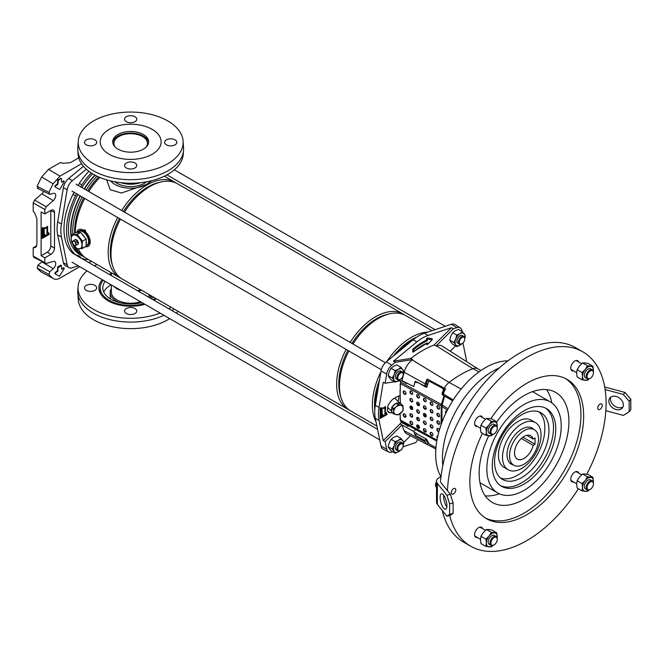 <?xml version="1.0" encoding="UTF-8"?>
<svg xmlns="http://www.w3.org/2000/svg" width="664" height="664" viewBox="0 0 664 664"><rect width="100%" height="100%" fill="white"/><g stroke="black" fill="none" stroke-linecap="round" stroke-linejoin="round"><path stroke-width="1" d="M83.465 166.274L68.699 178.425A9.752 5.627 120 0 0 63.387 187.63L57.677 221.909A38.603 22.294 -60 0 0 57.079 228.806A38.603 22.294 -60 0 0 57.677 235.014L61.445 237.056A38.471 22.211 -60 0 1 60.847 230.873A38.471 22.211 -60 0 1 61.445 224L67.147 189.713A9.62 5.553 120 0 1 72.384 180.641L86.312 169.187M79.273 257.051L81.863 258.429A57.743 33.333 120 0 0 88.503 259.591M76.85 193.747L75.497 195.838A57.743 33.333 120 0 0 75.497 254.752L72.998 253.432A57.834 33.391 -60 0 1 72.998 194.286L74.335 192.211M75.497 195.838L72.998 194.286M72.998 253.432L76.85 255.283A13.911 8.026 -60 0 1 78.891 255.831A13.911 8.026 -60 0 1 80.726 257.524M91.2 172.939A57.743 33.333 120 0 0 81.863 184.808L80.726 187.032M78.145 185.621L79.273 183.422A57.834 33.391 -60 0 1 88.843 171.279M79.273 183.422L81.863 184.808M91.624 261.392L88.528 262.421M78.269 265.824L72.384 267.775A9.62 5.553 120 0 1 69.081 267.658L65.346 265.658A9.752 5.627 120 0 1 63.387 262.712L67.147 264.753A9.62 5.553 120 0 0 69.081 267.658M57.677 235.014L63.387 262.712M61.445 237.056L67.147 264.753M78.145 256.155A13.786 7.96 120 0 0 77.497 255.358M78.734 157.825L70.384 162.647L63.138 163.294L60.399 162.497L48.53 169.353L60.001 176.159L53.095 183.828L41.641 176.989L48.53 169.353M37.972 188.302L37.167 186.368A89.764 51.825 -60 0 1 41.641 176.989M37.167 186.368L48.995 192.411L49.792 194.353L53.253 193.357A4.59 2.648 -60 0 1 54.722 193.448A4.59 2.648 -60 0 1 55.602 196.602A4.59 2.648 -60 0 1 53.253 200.619L46.206 206.72L44.828 209.542L33.2 202.902L33.2 211.185L34.594 212.853L36.918 218.663L36.918 244.427L35.557 247.381L33.2 247.83L33.2 256.105L46.206 263.45L53.253 261.409A4.59 2.648 120 0 1 54.722 261.5A4.59 2.648 120 0 1 55.602 264.654A4.59 2.648 120 0 1 53.253 268.679L49.792 271.676L48.995 274.547A89.341 51.584 120 0 0 53.095 278.39L41.641 272.273L53.095 278.39C54.921 279.727 57.22 279.619 60.001 278.083L79.746 266.679M33.2 202.902L34.578 200.08L46.206 206.72M43.55 191.44A4.167 2.407 -60 0 1 41.849 193.788L34.578 200.08M48.995 274.547L37.167 268.057A89.764 51.825 120 0 0 41.641 272.273M37.167 268.057L37.972 265.202L49.792 271.676M53.253 268.679L41.849 261.848L37.972 265.202M34.578 257.35L33.2 256.105M36.736 245.788L33.2 247.83M42.853 227.594L42.181 227.984L42.181 238.459L49.202 234.4L49.202 233.62L42.853 237.28L42.853 227.594M43.534 228.516L43.534 236.102L45.127 235.189L45.127 234.4L44.214 234.923L44.214 227.594L43.534 228.516M46.936 234.143L48.522 233.222L48.522 232.441L47.617 232.964L47.617 226.416L45.26 227.777L45.26 228.565L46.936 227.594L46.936 234.143M41.11 255.715L47.252 252.171L50.879 254.37A5.129 2.963 -60 0 0 54.506 248.095L54.506 212.488A5.129 2.963 120 0 0 53.402 210.114A5.129 2.963 120 0 0 50.879 210.397L44.828 213.891L41.11 211.965L41.11 255.715L44.828 257.864L44.828 262.214M54.506 212.488L50.788 210.455L50.788 246.053A4.997 2.88 -60 0 1 47.252 252.171M48.995 192.411A89.341 51.584 -60 0 1 53.095 183.828M81.531 163.734L60.001 176.159M44.828 209.542L44.828 213.891M44.828 257.864L50.879 254.37M63.81 181.206L61.536 181.986L61.536 178.857L60.963 178.292L57.909 179.894L57.444 183.837L55.187 185.654L54.863 186.75L58.955 189.107M61.088 265.492L60.631 265.226L57.909 266.795L57.444 270.738L55.187 272.555L54.863 273.651L58.955 276.017M63.81 268.115L63.354 267.849L61.669 269.194L61.403 265.467L57.909 267.858L57.909 270.995L55.643 272.829L55.32 273.908L59.403 276.266L64.126 268.829L63.802 268.115L61.993 269.161M37.367 188.277L49.792 194.353M33.764 257.3L46.206 263.45M45.26 228.034L46.936 227.594M47.617 232.964L47.152 232.715L47.152 226.681M46.936 233.603L48.065 232.707M48.065 232.956L48.522 233.222M44.214 234.923L43.758 234.674L43.758 227.935M43.534 235.571L44.662 234.666M44.662 234.923L45.127 235.189M42.853 237.28L42.396 237.031L42.396 227.86M42.181 237.928L48.746 233.886M48.746 234.135L49.202 234.4M54.863 186.75L59.403 189.356L60.042 188.991L64.126 181.919L63.802 181.214L61.536 181.994L61.993 182.26M55.32 186.999L55.643 185.92L57.909 184.094L58.366 180.168L61.08 178.591L60.631 178.325M78.966 256.918L81.863 258.429M115.104 146.976A16.766 9.678 180 0 1 113.909 143.391A16.766 9.678 180 0 1 118.823 136.543A16.766 9.678 180 0 1 137.091 134.443A16.766 9.678 180 0 1 147.441 143.391A16.766 9.678 180 0 1 146.254 146.976M112.772 142.602A17.953 10.367 180 0 1 117.984 136.062A17.953 10.367 180 0 1 136.917 133.672A17.953 10.367 180 0 1 148.578 142.602M140.046 182.733A19.331 11.163 180 0 1 121.313 182.733M117.984 134.485A17.953 10.367 180 0 1 137.548 132.244A17.953 10.367 180 0 1 148.628 141.814A17.953 10.367 180 0 1 143.374 149.143A17.953 10.367 180 0 1 123.803 151.392A17.953 10.367 180 0 1 112.722 141.814A17.953 10.367 180 0 1 117.984 134.485M152.214 154.247A30.453 17.588 180 0 1 119.022 158.065A30.453 17.588 180 0 1 100.222 141.814A30.453 17.588 180 0 1 109.145 129.38A30.453 17.588 180 0 1 142.328 125.571A30.453 17.588 180 0 1 161.136 141.814A30.453 17.588 180 0 1 152.214 154.247M86.112 245.697L86.942 245.215A8.018 4.631 -120 0 0 88.602 241.547A8.018 4.631 -120 0 0 85.108 233.479A8.018 4.631 -120 0 0 78.925 231.338L76.659 232.641A8.018 4.631 -120 0 0 76.576 232.699M86.112 244.559A8.018 4.631 -120 0 0 86.337 242.858A8.018 4.631 -120 0 0 86.112 240.891M84.76 237.422A8.018 4.631 -120 0 0 82.012 234.002M79.323 232.45A8.018 4.631 -120 0 0 76.659 232.641M87.291 245.298A8.275 4.772 -120 0 0 87.523 245.174A8.275 4.772 -120 0 0 89.242 241.389A8.275 4.772 -120 0 0 85.631 233.064A8.275 4.772 -120 0 0 79.257 230.848A8.275 4.772 -120 0 0 79.033 230.989M86.112 245.78A8.275 4.772 -120 0 0 87.075 245.439A8.275 4.772 -120 0 0 88.785 241.654A8.275 4.772 -120 0 0 85.175 233.33A8.275 4.772 -120 0 0 78.8 231.113A8.275 4.772 -120 0 0 77.904 231.927M137.448 290.666A19.331 11.163 0 0 0 140.727 289.745M105.178 281.362A27.888 16.102 0 0 0 102.787 287.877A27.888 16.102 0 0 0 141.971 302.601M111.104 284.781A27.888 16.102 0 0 0 110.954 284.873A27.888 16.102 0 0 0 103.742 292.069M150.852 298.402A20.518 11.844 0 0 0 151.193 296.26L151.193 295.787M149.334 297.522A20.518 11.844 0 0 0 150.595 295.438M153.16 299.738A30.453 17.588 0 0 0 155.351 298.186M111.344 274.29A30.453 17.588 0 0 0 110.133 274.896M111.344 284.922L111.344 292.069A19.331 11.163 0 0 0 121.047 301.746A19.331 11.163 0 0 0 140.419 301.705M113.81 286.35A19.331 11.163 0 0 0 121.23 290.633M138.286 291.156A19.331 11.163 0 0 0 141.449 290.16M148.147 296.841A19.331 11.163 0 0 0 149.433 294.774M103.244 280.241A30.453 17.588 0 0 0 100.222 287.877A30.453 17.588 0 0 0 143.897 303.722M151.35 298.692A27.888 16.102 0 0 0 153.508 297.123M111.344 288.624A20.518 11.844 0 0 0 110.158 292.592L110.158 296.26A20.518 11.844 0 0 0 110.788 299.173M110.158 292.592A20.518 11.844 0 0 0 120.45 302.859M140.901 302.859A20.518 11.844 0 0 0 141.839 302.527M114.789 181.795A19.397 11.197 0 0 0 144.395 183.289A19.397 11.197 0 0 0 146.561 181.795M120.881 182.683A19.397 11.197 0 0 0 140.469 182.683M84.486 257.051A55.079 31.797 -60 0 1 82.104 255.897A55.079 31.797 -60 0 1 73.007 244.609M71.206 237.654A55.079 31.797 -60 0 1 80.153 195.838M84.195 188.842A55.079 31.797 -60 0 1 94.877 175.105M82.104 255.897L79.838 254.586A55.079 31.797 -60 0 1 77.887 194.535M81.929 187.538A55.079 31.797 -60 0 1 92.595 173.81M84.303 256.902A54.855 31.673 -60 0 1 84.079 256.777L82.369 255.798A54.855 31.673 -60 0 1 73.762 245.655M71.355 236.425A54.855 31.673 -60 0 1 80.427 195.996M84.469 188.999A54.855 31.673 -60 0 1 95.168 175.263M84.079 256.777A54.855 31.673 -60 0 1 76.169 248.153M72.783 234.226A54.855 31.673 -60 0 1 82.129 196.984M86.171 189.987A54.855 31.673 -60 0 1 96.952 176.159M74.642 233.155A53.153 30.685 -60 0 1 83.672 197.872M87.714 190.875A53.153 30.685 -60 0 1 98.695 176.964M121.039 278.299A55.079 31.797 -60 0 1 119.595 277.544L86.677 258.545A55.079 31.797 -60 0 1 78.31 248.992M75.273 232.815A55.079 31.797 -60 0 1 84.735 198.486M88.777 191.489A55.079 31.797 -60 0 1 99.766 177.429M112.282 264.662A53.153 30.685 -60 0 1 119.404 218.498M123.438 211.501A53.153 30.685 -60 0 1 147.923 186.899A53.153 30.685 -60 0 1 159.858 182.26M119.595 277.544A55.079 31.797 -60 0 1 117.652 217.493M121.695 210.496A55.079 31.797 -60 0 1 147.134 184.874A55.079 31.797 -60 0 1 174.673 182.152A55.079 31.797 -60 0 1 176.043 183.023M349.496 410.194A55.079 31.797 -60 0 1 348.06 409.447L122.408 279.171A55.079 31.797 -60 0 1 120.458 219.112M124.5 212.115A55.079 31.797 -60 0 1 149.948 186.501A55.079 31.797 -60 0 1 177.479 183.77L403.131 314.047A55.079 31.797 -60 0 1 404.5 314.919M348.06 409.447A55.079 31.797 -60 0 1 346.11 349.388M350.152 342.392A55.079 31.797 -60 0 1 375.592 316.778A55.079 31.797 -60 0 1 403.131 314.047M340.74 396.557A53.153 30.685 -60 0 1 347.861 350.401M351.903 343.404A53.153 30.685 -60 0 1 376.38 318.803A53.153 30.685 -60 0 1 388.315 314.155M376.911 426.105L350.866 411.066A55.079 31.797 -60 0 1 348.915 351.007M352.957 344.01A55.079 31.797 -60 0 1 378.405 318.396A55.079 31.797 -60 0 1 405.945 315.674L431.99 330.705M376.007 421.731A55.079 31.797 -60 0 1 380.879 371.898M387.029 361.249A55.079 31.797 -60 0 1 411.323 337.403A55.079 31.797 -60 0 1 427.749 332.116M374.811 409.705A53.153 30.685 -60 0 1 379.534 379.974M393.345 356.045A53.153 30.685 -60 0 1 412.103 339.428A53.153 30.685 -60 0 1 416.735 337.088M375.251 405.721A54.855 31.673 -60 0 1 378.389 386.888M398.765 351.596A54.855 31.673 -60 0 1 413.506 339.47M90.188 241.937L85.498 246.709A9.62 5.553 60 0 0 90.188 241.937L84.975 229.819L76.833 232.151A9.62 5.553 60 0 1 84.295 230.757A9.62 5.553 60 0 1 90.188 241.937M106.672 179.869L110.216 189.721L121.437 193.008L146.387 184.443L151.915 180.633M76.725 232.607A9.62 5.553 60 0 1 76.833 232.151M110.647 180.932A22.219 12.832 0 0 0 146.387 184.443A22.219 12.832 0 0 0 150.703 180.932M507.96 360.851A70.492 40.695 120 0 0 435.65 453.977A70.492 40.695 120 0 0 440.871 476.611M462.949 343.031L465.879 357.257A38.288 22.111 -60 0 1 466.418 361.523M410.294 407.015A23.406 13.512 120 0 0 411.987 406.783M417.565 404.459A23.406 13.512 120 0 0 419.108 403.43M410.684 408.136A24.045 13.886 120 0 0 412.618 407.912M418.685 405.38A24.045 13.886 120 0 0 419.457 404.874M410.41 407.538A23.995 13.853 120 0 0 412.311 407.223M417.83 404.783A23.995 13.853 120 0 0 419.283 403.795M403.056 446.756L415.88 442.498L417.781 439.568M394.524 381.758L385.137 383.236L386.664 374.015A9.346 5.395 120 0 1 391.76 365.2L395.287 362.295L393.478 361.174L410.775 358.452A103.21 59.586 -60 0 1 434.173 344.948L451.47 327.692L428.106 335.444L424.503 333.195L451.412 324.264A9.62 5.553 -60 0 1 454.923 324.497L460.227 327.875A9.346 5.395 -60 0 1 461.912 330.581L462.102 331.535M393.478 361.174L416.843 341.943A38.288 22.111 -60 0 1 428.106 335.444M425.192 416.56L425.192 414.394A89.764 51.825 120 0 0 425.499 414.203M425.192 414.394L423.889 413.647M455.537 345.911L450.217 351.223M478.968 371.906L472.917 368.694A12.823 7.404 120 0 1 477.665 368.694A12.823 7.404 120 0 1 477.798 368.769L442.183 346.118A14.641 8.449 -60 0 0 436.406 345.902A103.119 59.536 -60 0 0 435.991 346.068L453.288 328.813L456.815 327.642A9.346 5.395 -60 0 1 460.227 327.875M384.846 414.046L386.431 413.132L386.39 412.568L385.527 412.867L385.477 406.551L383.169 408.003L383.302 408.551L384.846 407.812L384.979 414.128M381.443 416.013L383.028 415.091L382.987 414.535L382.124 414.834L382.082 407.729L381.443 408.576L381.576 416.087M387.112 413.838L380.804 417.274L380.762 407.812L380.215 407.97L380.123 418.453L386.971 414.543L386.971 413.763M385.137 383.236L383.244 382.281L379.069 407.372A38.288 22.111 120 0 0 379.069 420.37L383.244 440.639L400.035 423.898L401.927 424.943L404.16 430.737L425.234 441.851L424.678 440.406L415.207 435.186L416.71 433.683M401.496 422.445L400.043 423.898M417.158 418.843A89.764 51.825 120 0 0 418.735 418.071M400.035 413.722L400.4 419.357M404.841 416.793L405.978 416.137M400.4 383.759L400.035 395.927A10.259 5.926 120 0 0 396.649 396.914L394.341 398.242A10.259 5.926 120 0 0 390.183 402.16L389.112 403.654A5.129 2.963 120 0 0 387.56 407.978L387.56 409.962A5.129 2.963 120 0 0 388.564 412.269A5.129 2.963 120 0 0 389.112 412.493L390.183 412.742A10.259 5.926 120 0 0 392.308 412.693M392.681 451.769L391.76 452.076A9.346 5.395 -60 0 1 388.573 451.985A9.346 5.395 -60 0 1 386.664 449.138L385.137 441.693L401.927 424.943L413.772 431.476L415.207 435.186M403.795 442.423L410.476 435.758M435.825 448.98L406.75 433.808A14.641 8.449 -60 0 1 404.16 430.737M426.952 439.817L425.873 439.211L424.678 440.406M395.287 362.295L412.585 359.581A103.119 59.536 -60 0 0 412.17 359.905A14.641 8.449 -60 0 0 404.16 372.222L401.927 380.596L397.338 381.319M397.935 401.297A4.905 2.83 120 0 0 398.74 398.276L398.74 396.292A4.905 2.83 120 0 0 398.732 396.068M411.448 416.602A89.54 51.701 120 0 0 412.717 416.004M435.833 448.964L427.201 444.448A13.629 7.868 -60 0 1 425.234 441.851M468.054 362.569L462.177 358.826M404.16 372.222L425.234 383.892L424.678 385.975L415.207 381.194L413.772 386.564L401.927 380.588M435.991 346.068L434.173 344.948M412.585 359.581L410.775 358.452M436.406 345.902L472.917 368.694A101.31 58.49 120 0 0 449.105 382.439A12.823 7.404 120 0 0 444.224 388.149L445.527 388.963A12.89 7.445 120 0 0 443.403 394.026L443.062 395.321L452.782 400.658M388.573 451.985L383.003 449.071A9.62 5.553 -60 0 1 381.036 446.15L375.318 418.378A38.471 22.211 120 0 1 375.318 405.314L381.036 370.935A9.62 5.553 120 0 1 386.282 361.863L413.191 339.727A38.471 22.211 -60 0 1 424.503 333.195M442.066 394.042L443.237 394.657M424.678 385.975L427.118 386.423M385.137 441.693L383.244 440.639M453.288 328.813L451.47 327.692M444.224 388.149L427.201 379.019A13.629 7.868 -60 0 0 425.234 383.892M417.764 427.491L418.851 426.412L417.1 425.267M411.887 421.856L411.016 421.283M418.851 426.412L419.407 427.873M425.873 385.792L426.429 383.709A11.827 6.831 -60 0 1 428.106 379.551L427.201 379.019M428.106 379.551L445.021 388.623M442.797 394.416L443.154 393.063A11.222 6.482 -60 0 1 445.004 388.639M425.873 439.211L426.429 440.655A11.827 6.831 120 0 0 428.106 442.88L427.201 444.448M413.772 431.476L415.722 429.533M380.082 417.98L386.639 413.954M380.289 416.934L380.762 417.191L380.289 416.934L380.289 407.928M381.651 414.577L382.124 414.834L381.651 414.577L381.651 408.011M381.443 415.623L382.564 414.734M384.257 407.455L384.713 407.737L383.169 408.086M385.054 412.618L385.527 412.867L385.054 412.618L385.054 406.75M384.846 413.664L385.958 412.776M403.214 374.554A3.851 2.224 120 0 0 400.492 372.977A3.851 2.224 120 0 0 397.769 377.692A3.851 2.224 120 0 0 400.492 379.26A3.851 2.224 120 0 0 403.214 374.554L403.214 374.031A4.49 2.59 -60 0 0 402.284 371.973L400.741 371.085M400.276 379.376A4.49 2.59 -60 0 1 400.043 379.526A4.49 2.59 -60 0 1 397.794 379.75A4.49 2.59 -60 0 1 396.864 377.692A4.49 2.59 -60 0 1 398.823 373.176A4.49 2.59 -60 0 1 402.284 371.973M403.214 445.627A3.851 2.224 120 0 0 400.492 444.058A3.851 2.224 120 0 0 397.769 448.764A3.851 2.224 120 0 0 400.492 450.341A3.851 2.224 120 0 0 403.214 445.627L403.214 445.104A4.49 2.59 -60 0 0 402.284 443.046L400.741 442.158M400.276 450.458A4.49 2.59 -60 0 1 400.043 450.599A4.49 2.59 -60 0 1 397.794 450.823A4.49 2.59 -60 0 1 396.864 448.764A4.49 2.59 -60 0 1 398.823 444.249A4.49 2.59 -60 0 1 402.284 443.046M464.767 339.013A3.851 2.224 120 0 0 462.044 337.445A3.851 2.224 120 0 0 459.322 342.151A3.851 2.224 120 0 0 462.044 343.728A3.851 2.224 120 0 0 464.767 339.013L464.767 338.491A4.49 2.59 -60 0 0 463.837 336.432L462.293 335.544M461.829 343.844A4.49 2.59 -60 0 1 461.596 343.985A4.49 2.59 -60 0 1 459.347 344.209A4.49 2.59 -60 0 1 458.417 342.151A4.49 2.59 -60 0 1 460.376 337.636A4.49 2.59 -60 0 1 463.837 336.432M482.454 433.351A80.468 46.455 120 0 0 486.521 518.7A80.468 46.455 120 0 0 566.99 472.245A80.468 46.455 120 0 0 566.99 379.327L566.99 379.327A80.468 46.455 120 0 0 566.981 379.327A80.468 46.455 120 0 0 490.862 418.752M502.532 435.028A38.471 22.211 120 0 0 502.532 479.458A38.471 22.211 120 0 0 541.002 457.247A38.471 22.211 120 0 0 541.002 412.817A38.471 22.211 120 0 0 502.532 435.028M500.59 478.08A38.471 22.211 120 0 0 513.919 477.042C523.191 472.884 530.918 465.53 537.101 454.989C543.135 444.365 545.642 433.999 544.613 423.889A38.471 22.211 120 0 0 538.844 411.829M535.391 422.536A27.249 15.737 120 0 0 508.143 438.273A27.249 15.737 120 0 0 508.143 469.738A27.249 15.737 120 0 0 535.391 454.002A27.249 15.737 120 0 0 535.391 422.536L531.291 420.171A27.249 15.737 120 0 0 520.319 420.204A27.249 15.737 120 0 0 520.211 420.246M533.848 429.417A20.841 12.035 120 0 0 532.179 428.089A20.841 12.035 120 0 0 511.346 440.124A20.841 12.035 120 0 0 511.346 464.186A20.841 12.035 120 0 0 513.33 464.958M598.372 405.82A3.204 1.851 120 0 0 598.372 409.522A3.204 1.851 120 0 0 601.576 407.671A3.204 1.851 120 0 0 601.576 403.969A3.204 1.851 120 0 0 598.372 405.82M451.927 490.364A3.204 1.851 120 0 0 451.927 494.066A3.204 1.851 120 0 0 455.13 492.215A3.204 1.851 120 0 0 455.13 488.513A3.204 1.851 120 0 0 451.927 490.364M482.554 528.627A5.768 3.328 120 0 0 481.549 527.307A5.768 3.328 120 0 0 475.781 530.644A5.768 3.328 120 0 0 475.781 537.309A5.768 3.328 120 0 0 477.424 537.516M578.726 473.1A5.768 3.328 120 0 0 577.721 471.78A5.768 3.328 120 0 0 571.953 475.117A5.768 3.328 120 0 0 571.953 481.782A5.768 3.328 120 0 0 573.596 481.989M578.726 362.046A5.768 3.328 120 0 0 577.721 360.726A5.768 3.328 120 0 0 571.953 364.063A5.768 3.328 120 0 0 571.953 370.719A5.768 3.328 120 0 0 573.596 370.927M482.554 417.573A5.768 3.328 120 0 0 481.549 416.253A5.768 3.328 120 0 0 475.781 419.59A5.768 3.328 120 0 0 475.781 426.246A5.768 3.328 120 0 0 477.424 426.454M442.282 510.475A112.208 64.781 120 0 0 463.397 541.998L470.651 546.19A112.208 64.781 120 0 0 578.402 488.745M440.63 480.346A112.208 64.781 120 0 1 493.194 373.583A112.208 64.781 120 0 1 575.597 347.654L582.851 351.845A112.208 64.781 120 0 0 498.017 380.206A112.208 64.781 120 0 0 447.486 490.721M586.793 474.237A112.208 64.781 120 0 0 582.851 351.845L575.597 347.654M488.729 435.816A63.478 36.644 120 0 0 492.29 502.416A63.478 36.644 120 0 0 555.768 465.771A63.478 36.644 120 0 0 555.768 392.474L555.768 392.474A63.478 36.644 120 0 0 496.805 421.964M481.425 483.558L497.743 492.978A52.581 30.353 -60 0 1 497.743 432.272A52.581 30.353 -60 0 1 550.323 401.911A52.581 30.353 -60 0 1 550.323 462.625A52.581 30.353 -60 0 1 497.743 492.978L481.425 483.558A52.581 30.353 120 0 1 479.939 482.595M533.997 392.49L550.323 401.911L533.997 392.49A52.581 30.353 120 0 0 532.428 391.685M546.472 408.576L546.472 408.576A44.886 25.913 120 0 0 501.594 434.488A44.886 25.913 120 0 0 501.594 486.314L501.594 486.314A44.886 25.913 120 0 0 546.472 460.401A44.886 25.913 120 0 0 546.472 408.576L546.472 408.576M500.482 485.608A44.886 25.913 120 0 0 544.206 459.098A44.886 25.913 120 0 0 545.31 407.97M485.201 495.859A63.478 36.644 120 0 0 499.311 493.784M551.801 402.874A63.478 36.644 120 0 0 546.538 389.61M449.719 515.447A112.208 64.781 120 0 0 470.651 546.19L463.397 541.998M499.096 368.072A71.172 41.093 120 0 0 442.822 465.539M520.319 420.204C513.479 423.74 508.118 429.01 504.242 436.016C499.735 444.299 497.851 451.578 498.581 457.853A27.249 15.737 120 0 0 504.042 467.373L508.143 469.738M485.185 517.879A80.468 46.455 120 0 0 564.267 470.676A80.468 46.455 120 0 0 565.604 378.588M513.77 441.527A20.518 11.844 -60 0 1 534.288 429.674A20.518 11.844 -60 0 1 534.288 453.371A20.518 11.844 -60 0 1 513.77 465.215A20.518 11.844 -60 0 1 513.77 441.527M526.751 435.343L533.159 439.037A13.463 7.777 120 0 0 530.76 435.783A13.463 7.777 120 0 0 517.298 443.56A13.463 7.777 120 0 0 517.298 459.106A13.463 7.777 120 0 0 530.76 451.329A13.463 7.777 120 0 0 533.159 445.32L521.315 438.481M522.875 437.202L535.051 444.224L533.159 445.32M533.159 439.037L535.051 437.941L535.051 444.224M424.03 407.679A15.712 9.072 120 0 0 425.043 408.435L426.047 409.016M401.38 442.838A4.49 2.59 120 0 0 397.811 442.863A4.49 2.59 120 0 0 395.321 447.876A4.49 2.59 120 0 0 397.163 450.142M403.214 445.27L403.812 442.465L400.931 438.364L398.5 440.29L395.171 441.693L394.175 445.66L392.291 449.113L394.175 451.42A7.055 4.075 120 0 0 398.5 451.802L395.171 453.213L394.175 451.42A7.055 4.075 -60 0 1 394.175 445.66A7.055 4.075 -60 0 1 398.5 440.29A7.055 4.075 -60 0 1 402.816 440.672A7.055 4.075 -60 0 1 403.488 443.17A7.055 4.075 -60 0 1 403.214 445.195M400.931 438.364L396.831 435.999L393.511 437.41L391.079 439.327L389.195 442.78L388.199 446.748L389.195 448.54L391.079 450.848L395.171 453.213M400.126 450.549A7.055 4.075 -60 0 1 398.5 451.802L400.931 449.885M392.291 449.113L388.199 446.748M395.171 441.693L391.079 439.327M462.933 336.225A4.49 2.59 120 0 0 459.363 336.25A4.49 2.59 120 0 0 456.874 341.263A4.49 2.59 120 0 0 458.716 343.529M464.767 338.657L465.364 335.851L462.484 331.751L460.052 333.677L456.724 335.079L455.728 339.047L453.844 342.499L455.728 344.807A7.055 4.075 120 0 0 460.052 345.189L456.724 346.6L455.728 344.807A7.055 4.075 -60 0 1 455.728 339.047A7.055 4.075 -60 0 1 460.052 333.677A7.055 4.075 -60 0 1 464.368 334.058A7.055 4.075 -60 0 1 465.041 336.557A7.055 4.075 -60 0 1 464.767 338.582M462.484 331.751L458.392 329.385L455.064 330.796L452.632 332.714L450.748 336.167L449.752 340.134L450.748 341.927L452.632 344.234L456.724 346.6M461.679 343.935A7.055 4.075 -60 0 1 460.052 345.189L462.484 343.271M453.844 342.499L449.752 340.134M456.724 335.079L452.632 332.714M401.38 371.765A4.49 2.59 120 0 0 397.811 371.79A4.49 2.59 120 0 0 395.321 376.803A4.49 2.59 120 0 0 397.163 379.061M403.214 374.197L403.812 371.392L400.931 367.292L398.5 369.209L395.171 370.62L394.175 374.587L392.291 378.04L394.175 380.339A7.055 4.075 120 0 0 398.5 380.729L395.171 382.132L394.175 380.339A7.055 4.075 -60 0 1 394.175 374.587A7.055 4.075 -60 0 1 398.5 369.209A7.055 4.075 -60 0 1 402.816 369.599A7.055 4.075 -60 0 1 403.488 372.089A7.055 4.075 -60 0 1 403.214 374.123M400.931 367.292L396.831 364.926L393.511 366.329L391.079 368.254L389.195 371.707L388.199 375.675L389.195 377.467L391.079 379.767L395.171 382.132M400.126 379.476A7.055 4.075 -60 0 1 398.5 380.729L400.931 378.812M392.291 378.04L388.199 375.675M395.171 370.62L391.079 368.254M400.01 403.671A5.644 3.992 135 0 0 397.819 403.206M395.287 404.052A5.644 3.992 135 0 0 393.096 405.97M391.835 408.46A5.644 3.992 135 0 0 391.669 409.705A5.644 3.992 135 0 0 391.835 410.842M391.835 411.273A5.768 4.084 -45 0 1 391.494 409.68A5.768 4.084 -45 0 1 391.835 407.854M392.515 406.484A5.768 4.084 -45 0 1 395.86 403.546M397.296 403.098A5.768 4.084 -45 0 1 400.359 403.745M392.59 407.837L391.835 407.082L391.835 412.219L393.105 413.249M392.797 408.377L393.105 407.779M393.511 413.896L393.76 411.572A5.453 3.851 135 0 0 396.118 414.643A5.453 3.851 135 0 0 400.84 413.066A5.453 3.851 135 0 0 403.197 408.426A5.453 3.851 135 0 0 400.84 405.364A5.453 3.851 135 0 0 398.475 405.555A5.453 3.851 135 0 0 396.118 406.932L398.234 404.617L402.957 405.613L402.957 410.75L398.234 414.892L393.511 413.896L392.59 412.975M393.005 413.39L392.797 412.85M402.235 405.231L402.957 405.613M397.213 404.168L397.819 403.961L397.304 403.695L397.213 404.168L397.819 403.961M397.304 403.695L396.557 402.94L391.835 407.082M393.511 408.758L396.118 406.932A5.453 3.851 135 0 0 393.76 411.572L393.005 408.252M398.234 404.617L397.728 404.11M401.936 404.832L401.272 403.936L396.557 402.94M134.983 162.987A6.092 3.519 0 0 0 128.343 162.232A6.092 3.519 0 0 0 124.583 165.477A6.092 3.519 0 0 0 126.367 167.967A6.092 3.519 0 0 0 133.007 168.722A6.092 3.519 0 0 0 136.767 165.477A6.092 3.519 0 0 0 134.983 162.987M134.983 116.715A6.092 3.519 0 0 0 128.343 115.951A6.092 3.519 0 0 0 124.583 119.205A6.092 3.519 0 0 0 126.367 121.695A6.092 3.519 0 0 0 133.007 122.45A6.092 3.519 0 0 0 136.767 119.205A6.092 3.519 0 0 0 134.983 116.715M94.91 139.855A6.092 3.519 0 0 0 88.27 139.091A6.092 3.519 0 0 0 84.511 142.337A6.092 3.519 0 0 0 86.295 144.827A6.092 3.519 0 0 0 92.935 145.59A6.092 3.519 0 0 0 96.695 142.337A6.092 3.519 0 0 0 94.91 139.855M175.055 139.855A6.092 3.519 0 0 0 168.424 139.091A6.092 3.519 0 0 0 164.664 142.337A6.092 3.519 0 0 0 166.44 144.827A6.092 3.519 0 0 0 173.08 145.59A6.092 3.519 0 0 0 176.84 142.337A6.092 3.519 0 0 0 175.055 139.855M183.098 141.216L183.538 148.014A52.896 30.544 180 0 1 183.538 150.28L183.305 153.94A52.663 30.403 180 0 1 149.923 181.114A52.663 30.403 180 0 1 93.441 174.308A52.663 30.403 180 0 1 78.053 153.94L77.812 150.28A52.896 30.544 180 0 1 77.812 148.014L78.252 141.216A52.464 30.287 180 0 1 111.502 114.15A52.464 30.287 180 0 1 167.776 120.923A52.464 30.287 180 0 1 183.098 141.216A52.464 30.287 180 0 1 151.649 170.1A52.464 30.287 180 0 1 93.582 163.759A52.464 30.287 180 0 1 78.252 141.216M183.538 150.28A52.896 30.544 180 0 1 150.014 177.57A52.896 30.544 180 0 1 93.275 170.739A52.896 30.544 180 0 1 77.812 150.28M94.91 285.396A6.092 3.519 0 0 0 88.27 284.632A6.092 3.519 0 0 0 84.511 287.877A6.092 3.519 0 0 0 86.295 290.367A6.092 3.519 0 0 0 92.935 291.131A6.092 3.519 0 0 0 96.695 287.877A6.092 3.519 0 0 0 94.91 285.396M134.983 308.528A6.092 3.519 0 0 0 128.343 307.764A6.092 3.519 0 0 0 124.583 311.018A6.092 3.519 0 0 0 126.367 313.499A6.092 3.519 0 0 0 133.007 314.263A6.092 3.519 0 0 0 136.767 311.018A6.092 3.519 0 0 0 134.983 308.528M87.017 270.879A52.663 30.403 0 0 0 78.053 286.757A52.663 30.403 0 0 0 93.441 309.382A52.663 30.403 0 0 0 160.124 313.084M168.872 308.81A52.663 30.403 0 0 0 171.171 307.324M78.053 286.757L77.812 290.409A52.896 30.544 0 0 0 77.812 292.675A52.896 30.544 0 0 0 93.275 313.142A52.896 30.544 0 0 0 163.942 315.292M172.001 310.611A52.896 30.544 0 0 0 174.084 309.001M111.344 273.327A31.772 18.343 0 0 0 109.203 274.356M102.264 279.677A31.772 18.343 0 0 0 98.928 288.558A31.772 18.343 0 0 0 108.215 300.85A31.772 18.343 0 0 0 144.885 304.286M100.222 288.898A31.415 18.136 0 0 0 99.459 291.297M77.812 292.675L78.252 299.472A52.464 30.287 0 0 0 93.582 319.766A52.464 30.287 0 0 0 169.685 318.604M176.425 313.167A52.464 30.287 0 0 0 178.085 311.316M154.089 300.277A31.772 18.343 0 0 0 156.289 298.734M97.002 264.504A52.663 30.403 0 0 0 94.429 265.824M77.182 244.559A2.756 1.594 -120 0 0 78.36 243.173A2.756 1.594 -120 0 0 76.8 240.069A2.756 1.594 -120 0 0 74.617 240.119M73.264 244.676A2.565 1.477 60 0 1 72.55 243.447L72.55 241.422A2.565 1.477 60 0 1 72.857 241.132A2.565 1.477 60 0 1 73.264 241.015L75.53 239.704L77.281 240.717A2.565 1.477 60 0 1 77.995 241.945L77.995 243.978A2.565 1.477 60 0 1 77.688 244.269L75.422 245.572A2.565 1.477 60 0 1 75.015 245.697L73.264 244.676M77.281 240.717L75.015 242.028A2.565 1.477 60 0 1 75.729 243.256L77.995 241.945M72.857 241.132L75.123 239.82A2.565 1.477 60 0 1 75.53 239.704M77.995 243.978L75.729 245.282A2.565 1.477 60 0 1 75.422 245.572M75.729 245.282L75.729 243.256M75.015 242.028L73.264 241.015M78.875 233.811L78.335 233.678L78.925 233.338L77.082 234.4L82.527 241.165L82.037 245.074L82.527 248.419L77.082 248.909L71.646 242.144L71.156 238.791A7.669 4.432 -120 0 0 76.592 248.203A7.669 4.432 -120 0 0 82.012 245.074A7.669 4.432 -120 0 0 76.592 235.678A7.669 4.432 -120 0 0 71.164 238.808L71.646 234.89L77.082 234.4M83.772 240.443L82.527 241.165M82.527 248.419L83.822 247.556M73.189 234.317L71.646 234.89M84.361 247.357L86.112 246.352L86.112 239.098L80.668 232.334L75.231 232.815L73.43 233.969M86.112 239.098L84.361 240.102M80.668 232.334L78.925 233.338M83.772 247.697L84.071 247.207M404.583 413.929A1.926 1.137 -121.3 0 0 403.587 413.855A1.926 1.137 -121.3 0 0 403.305 415.407A1.926 1.137 -121.3 0 0 404.583 417.067A1.926 1.137 -121.3 0 0 405.588 417.141A1.926 1.137 -121.3 0 0 405.87 415.589A1.926 1.137 -121.3 0 0 404.583 413.929M403.778 413.772A1.926 1.137 -121.3 0 0 403.712 415.349A1.926 1.137 -121.3 0 0 404.94 416.851A1.926 1.137 -121.3 0 0 405.745 417.009M404.583 391.154A1.926 1.137 -121.3 0 0 403.587 391.079A1.926 1.137 -121.3 0 0 403.305 392.632A1.926 1.137 -121.3 0 0 404.583 394.291A1.926 1.137 -121.3 0 0 405.588 394.366A1.926 1.137 -121.3 0 0 405.87 392.814A1.926 1.137 -121.3 0 0 404.583 391.154M403.778 390.996A1.926 1.137 -121.3 0 0 403.712 392.573A1.926 1.137 -121.3 0 0 404.94 394.076A1.926 1.137 -121.3 0 0 405.745 394.233M438.306 413.423A1.926 1.137 -121.3 0 0 437.302 413.348A1.926 1.137 -121.3 0 0 437.02 414.9A1.926 1.137 -121.3 0 0 438.306 416.569A1.926 1.137 -121.3 0 0 439.302 416.635A1.926 1.137 -121.3 0 0 439.593 415.091A1.926 1.137 -121.3 0 0 438.306 413.423M437.501 413.274A1.926 1.137 -121.3 0 0 437.427 414.842A1.926 1.137 -121.3 0 0 438.655 416.353A1.926 1.137 -121.3 0 0 439.46 416.502M438.306 405.837A1.926 1.137 -121.3 0 0 437.302 405.762A1.926 1.137 -121.3 0 0 437.02 407.306A1.926 1.137 -121.3 0 0 438.306 408.974A1.926 1.137 -121.3 0 0 439.302 409.049A1.926 1.137 -121.3 0 0 439.593 407.497A1.926 1.137 -121.3 0 0 438.306 405.837M437.501 405.679A1.926 1.137 -121.3 0 0 437.427 407.256A1.926 1.137 -121.3 0 0 438.655 408.758A1.926 1.137 -121.3 0 0 439.46 408.916M446.739 411.381A1.926 0.979 -114.7 0 0 445.901 411.174A1.926 0.979 -114.7 0 0 445.502 412.053A1.926 0.979 -114.7 0 0 445.801 413.298M446.059 412.759A1.926 0.979 65.3 0 1 445.901 411.871A1.926 0.979 65.3 0 1 446.117 411.124M438.306 421.017A1.926 1.137 -121.3 0 0 437.302 420.943A1.926 1.137 -121.3 0 0 437.02 422.495A1.926 1.137 -121.3 0 0 438.306 424.155A1.926 1.137 -121.3 0 0 439.302 424.23A1.926 1.137 -121.3 0 0 439.593 422.677A1.926 1.137 -121.3 0 0 438.306 421.017M437.501 420.86A1.926 1.137 -121.3 0 0 437.427 422.437A1.926 1.137 -121.3 0 0 438.655 423.939A1.926 1.137 -121.3 0 0 439.46 424.097M439.419 429.84A1.926 1.137 -121.3 0 0 438.306 428.604A1.926 1.137 -121.3 0 0 437.302 428.537A1.926 1.137 -121.3 0 0 437.02 430.081A1.926 1.137 -121.3 0 0 438.306 431.749A1.926 1.137 -121.3 0 0 438.829 431.915M437.501 428.454A1.926 1.137 -121.3 0 0 437.427 430.031A1.926 1.137 -121.3 0 0 438.655 431.534A1.926 1.137 -121.3 0 0 438.904 431.641M437.792 436.024A1.926 1.137 -121.3 0 0 437.302 436.124A1.926 1.137 -121.3 0 0 437.302 438.315M437.501 436.041A1.926 1.137 -121.3 0 0 437.443 437.651M431.559 402.135A1.926 1.137 -121.3 0 0 430.562 402.069A1.926 1.137 -121.3 0 0 430.272 403.612A1.926 1.137 -121.3 0 0 431.559 405.281A1.926 1.137 -121.3 0 0 432.563 405.355A1.926 1.137 -121.3 0 0 432.845 403.803A1.926 1.137 -121.3 0 0 431.559 402.135M430.753 401.986A1.926 1.137 -121.3 0 0 430.687 403.563A1.926 1.137 -121.3 0 0 431.915 405.065A1.926 1.137 -121.3 0 0 432.721 405.214M431.559 409.729A1.926 1.137 -121.3 0 0 430.562 409.655A1.926 1.137 -121.3 0 0 430.272 411.207A1.926 1.137 -121.3 0 0 431.559 412.867A1.926 1.137 -121.3 0 0 432.563 412.942A1.926 1.137 -121.3 0 0 432.845 411.389A1.926 1.137 -121.3 0 0 431.559 409.729M430.753 409.58A1.926 1.137 -121.3 0 0 430.687 411.149A1.926 1.137 -121.3 0 0 431.915 412.659A1.926 1.137 -121.3 0 0 432.721 412.809M431.559 417.324A1.926 1.137 -121.3 0 0 430.562 417.249A1.926 1.137 -121.3 0 0 430.272 418.793A1.926 1.137 -121.3 0 0 431.559 420.461A1.926 1.137 -121.3 0 0 432.563 420.536A1.926 1.137 -121.3 0 0 432.845 418.984A1.926 1.137 -121.3 0 0 431.559 417.324M430.753 417.166A1.926 1.137 -121.3 0 0 430.687 418.743A1.926 1.137 -121.3 0 0 431.915 420.246A1.926 1.137 -121.3 0 0 432.721 420.403M431.559 424.91A1.926 1.137 -121.3 0 0 430.562 424.836A1.926 1.137 -121.3 0 0 430.272 426.388A1.926 1.137 -121.3 0 0 431.559 428.056A1.926 1.137 -121.3 0 0 432.563 428.122A1.926 1.137 -121.3 0 0 432.845 426.579A1.926 1.137 -121.3 0 0 431.559 424.91M430.753 424.761A1.926 1.137 -121.3 0 0 430.687 426.329A1.926 1.137 -121.3 0 0 431.915 427.84A1.926 1.137 -121.3 0 0 432.721 427.989M431.559 432.505A1.926 1.137 -121.3 0 0 430.562 432.43A1.926 1.137 -121.3 0 0 430.272 433.982A1.926 1.137 -121.3 0 0 431.559 435.642A1.926 1.137 -121.3 0 0 432.563 435.717A1.926 1.137 -121.3 0 0 432.845 434.165A1.926 1.137 -121.3 0 0 431.559 432.505M430.753 432.347A1.926 1.137 -121.3 0 0 430.687 433.924A1.926 1.137 -121.3 0 0 431.915 435.426A1.926 1.137 -121.3 0 0 432.721 435.584M424.819 398.441A1.926 1.137 -121.3 0 0 423.815 398.367A1.926 1.137 -121.3 0 0 423.532 399.919A1.926 1.137 -121.3 0 0 424.819 401.587A1.926 1.137 -121.3 0 0 425.815 401.654A1.926 1.137 -121.3 0 0 426.105 400.11A1.926 1.137 -121.3 0 0 424.819 398.441M424.014 398.292A1.926 1.137 -121.3 0 0 423.939 399.861A1.926 1.137 -121.3 0 0 425.167 401.371A1.926 1.137 -121.3 0 0 425.981 401.521M424.819 406.036A1.926 1.137 -121.3 0 0 423.815 405.961A1.926 1.137 -121.3 0 0 423.532 407.513A1.926 1.137 -121.3 0 0 424.819 409.173A1.926 1.137 -121.3 0 0 425.815 409.248A1.926 1.137 -121.3 0 0 426.105 407.696A1.926 1.137 -121.3 0 0 424.819 406.036M424.014 405.878A1.926 1.137 -121.3 0 0 423.939 407.455A1.926 1.137 -121.3 0 0 425.167 408.958A1.926 1.137 -121.3 0 0 425.981 409.115M424.819 413.622A1.926 1.137 -121.3 0 0 423.815 413.556A1.926 1.137 -121.3 0 0 423.532 415.1A1.926 1.137 -121.3 0 0 424.819 416.768A1.926 1.137 -121.3 0 0 425.815 416.843A1.926 1.137 -121.3 0 0 426.105 415.291A1.926 1.137 -121.3 0 0 424.819 413.622M424.014 413.473A1.926 1.137 -121.3 0 0 423.939 415.05A1.926 1.137 -121.3 0 0 425.167 416.552A1.926 1.137 -121.3 0 0 425.981 416.702M424.819 421.217A1.926 1.137 -121.3 0 0 423.815 421.142A1.926 1.137 -121.3 0 0 423.532 422.694A1.926 1.137 -121.3 0 0 424.819 424.354A1.926 1.137 -121.3 0 0 425.815 424.429A1.926 1.137 -121.3 0 0 426.105 422.877A1.926 1.137 -121.3 0 0 424.819 421.217M424.014 421.059A1.926 1.137 -121.3 0 0 423.939 422.636A1.926 1.137 -121.3 0 0 425.167 424.138A1.926 1.137 -121.3 0 0 425.981 424.296M424.819 428.803A1.926 1.137 -121.3 0 0 423.815 428.736A1.926 1.137 -121.3 0 0 423.532 430.28A1.926 1.137 -121.3 0 0 424.819 431.949A1.926 1.137 -121.3 0 0 425.815 432.023A1.926 1.137 -121.3 0 0 426.105 430.471A1.926 1.137 -121.3 0 0 424.819 428.803M424.014 428.654A1.926 1.137 -121.3 0 0 423.939 430.231A1.926 1.137 -121.3 0 0 425.167 431.733A1.926 1.137 -121.3 0 0 425.981 431.882M418.071 394.748A1.926 1.137 -121.3 0 0 417.075 394.673A1.926 1.137 -121.3 0 0 416.784 396.225A1.926 1.137 -121.3 0 0 418.071 397.885A1.926 1.137 -121.3 0 0 419.075 397.96A1.926 1.137 -121.3 0 0 419.357 396.408A1.926 1.137 -121.3 0 0 418.071 394.748M417.266 394.599A1.926 1.137 -121.3 0 0 417.199 396.167A1.926 1.137 -121.3 0 0 418.428 397.678A1.926 1.137 -121.3 0 0 419.233 397.827M418.071 402.342A1.926 1.137 -121.3 0 0 417.075 402.268A1.926 1.137 -121.3 0 0 416.784 403.812A1.926 1.137 -121.3 0 0 418.071 405.48A1.926 1.137 -121.3 0 0 419.075 405.555A1.926 1.137 -121.3 0 0 419.357 404.002A1.926 1.137 -121.3 0 0 418.071 402.342M417.266 402.185A1.926 1.137 -121.3 0 0 417.199 403.762A1.926 1.137 -121.3 0 0 418.428 405.264A1.926 1.137 -121.3 0 0 419.233 405.422M418.071 409.929A1.926 1.137 -121.3 0 0 417.075 409.854A1.926 1.137 -121.3 0 0 416.784 411.406A1.926 1.137 -121.3 0 0 418.071 413.074A1.926 1.137 -121.3 0 0 419.075 413.141A1.926 1.137 -121.3 0 0 419.357 411.597A1.926 1.137 -121.3 0 0 418.071 409.929M417.266 409.779A1.926 1.137 -121.3 0 0 417.199 411.348A1.926 1.137 -121.3 0 0 418.428 412.859A1.926 1.137 -121.3 0 0 419.233 413.008M418.071 417.523A1.926 1.137 -121.3 0 0 417.075 417.448A1.926 1.137 -121.3 0 0 416.784 419.001A1.926 1.137 -121.3 0 0 418.071 420.661A1.926 1.137 -121.3 0 0 419.075 420.735A1.926 1.137 -121.3 0 0 419.357 419.183A1.926 1.137 -121.3 0 0 418.071 417.523M417.266 417.365A1.926 1.137 -121.3 0 0 417.199 418.942A1.926 1.137 -121.3 0 0 418.428 420.445A1.926 1.137 -121.3 0 0 419.233 420.602M418.071 425.109A1.926 1.137 -121.3 0 0 417.075 425.043A1.926 1.137 -121.3 0 0 416.784 426.587A1.926 1.137 -121.3 0 0 418.071 428.255A1.926 1.137 -121.3 0 0 419.075 428.33A1.926 1.137 -121.3 0 0 419.357 426.778A1.926 1.137 -121.3 0 0 418.071 425.109M417.266 424.96A1.926 1.137 -121.3 0 0 417.199 426.537A1.926 1.137 -121.3 0 0 418.428 428.039A1.926 1.137 -121.3 0 0 419.233 428.189M411.331 391.054A1.926 1.137 -121.3 0 0 410.327 390.98A1.926 1.137 -121.3 0 0 410.045 392.532A1.926 1.137 -121.3 0 0 411.331 394.192A1.926 1.137 -121.3 0 0 412.327 394.267A1.926 1.137 -121.3 0 0 412.618 392.714A1.926 1.137 -121.3 0 0 411.331 391.054M410.526 390.897A1.926 1.137 -121.3 0 0 410.452 392.474A1.926 1.137 -121.3 0 0 411.68 393.976A1.926 1.137 -121.3 0 0 412.493 394.134M411.331 398.641A1.926 1.137 -121.3 0 0 410.327 398.574A1.926 1.137 -121.3 0 0 410.045 400.118A1.926 1.137 -121.3 0 0 411.331 401.786A1.926 1.137 -121.3 0 0 412.327 401.861A1.926 1.137 -121.3 0 0 412.618 400.309A1.926 1.137 -121.3 0 0 411.331 398.641M410.526 398.491A1.926 1.137 -121.3 0 0 410.452 400.068A1.926 1.137 -121.3 0 0 411.68 401.571A1.926 1.137 -121.3 0 0 412.493 401.72M411.331 406.235A1.926 1.137 -121.3 0 0 410.327 406.161A1.926 1.137 -121.3 0 0 410.045 407.713A1.926 1.137 -121.3 0 0 411.331 409.373A1.926 1.137 -121.3 0 0 412.327 409.447A1.926 1.137 -121.3 0 0 412.618 407.895A1.926 1.137 -121.3 0 0 411.331 406.235M410.526 406.077A1.926 1.137 -121.3 0 0 410.452 407.654A1.926 1.137 -121.3 0 0 411.68 409.157A1.926 1.137 -121.3 0 0 412.493 409.314M411.331 413.83A1.926 1.137 -121.3 0 0 410.327 413.755A1.926 1.137 -121.3 0 0 410.045 415.299A1.926 1.137 -121.3 0 0 411.331 416.967A1.926 1.137 -121.3 0 0 412.327 417.042A1.926 1.137 -121.3 0 0 412.618 415.49A1.926 1.137 -121.3 0 0 411.331 413.83M410.526 413.672A1.926 1.137 -121.3 0 0 410.452 415.249A1.926 1.137 -121.3 0 0 411.68 416.751A1.926 1.137 -121.3 0 0 412.493 416.909M411.331 421.416A1.926 1.137 -121.3 0 0 410.327 421.341A1.926 1.137 -121.3 0 0 410.045 422.893A1.926 1.137 -121.3 0 0 411.331 424.562A1.926 1.137 -121.3 0 0 412.327 424.628A1.926 1.137 -121.3 0 0 412.618 423.084A1.926 1.137 -121.3 0 0 411.331 421.416M410.526 421.267A1.926 1.137 -121.3 0 0 410.452 422.835A1.926 1.137 -121.3 0 0 411.68 424.346A1.926 1.137 -121.3 0 0 412.493 424.495M415.672 382.323A7.694 5.91 83.3 0 1 418.594 382.921L426.163 387.07A1.286 0.988 -96.7 0 0 426.487 387.178M429.5 381.094L429.176 381.136A0.639 0.49 -96.7 0 0 428.936 381.086L429.259 381.045A0.639 0.49 83.3 0 1 429.5 381.094L443.22 388.614A0.639 0.49 83.3 0 1 443.519 389.453L442.091 393.304A1.286 0.988 83.3 0 0 442.689 394.989L443.087 395.204M442.456 394.242A1.286 0.988 -96.7 0 0 443.012 394.947L443.137 395.022M401.429 380.879A0.639 0.49 83.3 0 1 401.836 380.87L405.372 382.804A7.694 5.91 -96.7 0 0 407.588 383.443M447.329 410.203L441.958 406.418L441.958 422.312M447.071 397.52L452.657 400.848M452.765 400.674L452.134 400.301M444.598 396.051L442.174 404.916L448.051 408.825M400.035 385.12L400.4 383.593A4.357 2.449 -61.3 0 1 400.633 382.091L441.344 404.401L444.05 395.736M394.69 398.051L400.384 403.745L400.035 390.357M400.035 418.104L400.4 420.038L436.962 440.074M408.103 426.529A7.694 2.507 42.3 0 0 405.04 424.387L401.512 422.453L400.633 421.258A4.357 2.449 -61.3 0 1 400.4 420.038M415.199 432.521A7.694 2.507 -137.7 0 0 418.262 434.663L425.84 438.813A1.286 0.415 42.3 0 1 427.11 440.083L429.176 443.959L435.933 447.661M441.095 424.661L441.336 404.426A9.105 2.88 16.9 0 1 442.174 404.916A9.105 2.922 17.3 0 0 441.344 404.393M429.176 381.136L443.22 388.614M418.594 382.921L425.84 387.112A1.286 0.988 83.3 0 0 427.11 386.448L428.546 381.468A0.639 0.49 -96.7 0 1 428.936 381.086M401.836 380.87L405.372 382.804M401.512 380.912A0.639 0.49 -96.7 0 0 400.873 381.244L400.633 382.091M443.195 389.494A0.639 0.49 -96.7 0 0 442.896 388.647M418.262 382.962A7.694 5.91 -96.7 0 0 415.34 382.356M407.654 383.477A7.694 5.91 83.3 0 1 405.04 382.846M442.174 404.916L441.958 406.418A9.105 5.204 179.6 0 0 441.095 405.887M446.847 506.931A8.018 2.764 74.9 0 1 443.618 496.406A8.018 2.764 74.9 0 1 443.685 495.211M440.132 497.344A8.018 2.764 74.9 0 1 441.435 493.8A8.018 2.764 74.9 0 1 445.004 497.502A8.018 2.764 74.9 0 1 446.905 505.736A8.018 2.764 74.9 0 1 445.602 509.28A8.018 2.764 74.9 0 1 442.033 505.578A8.018 2.764 74.9 0 1 440.132 497.344M446.905 516.202L449.619 514.326L453.105 513.388L450.399 515.264L446.905 516.202L437.369 504.399A8.981 5.179 180 0 1 436.53 502.208L436.53 481.267A8.981 5.179 180 0 1 439.161 477.599L441.037 476.52M446.905 495.261L450.399 494.323L453.105 502.914L449.619 503.851L446.905 495.261L437.369 483.458A8.981 5.179 180 0 1 436.53 481.267M450.399 494.323L440.854 482.512A5.129 2.963 180 0 1 440.381 481.267M453.105 513.388L453.105 502.914M449.619 514.326L449.619 503.851M608.838 401.023A8.018 5.934 -141.1 0 0 614.167 408.767A8.018 5.934 -141.1 0 0 622.334 408.011A8.018 5.934 -141.1 0 0 623.363 404.932A8.018 5.934 -141.1 0 0 618.035 397.188A8.018 5.934 -141.1 0 0 609.867 397.943A8.018 5.934 -141.1 0 0 608.838 401.023M610.83 397.055A8.018 5.934 -141.1 0 0 610.465 399.006A8.018 5.934 -141.1 0 0 615.038 406.318A8.018 5.934 -141.1 0 0 622.998 406.883M623.363 394.466L624.99 392.449L630.8 399.247L629.173 401.263L623.363 394.466L605.136 389.552M624.99 392.449L604.713 386.987M629.173 401.263L629.173 411.73L623.363 415.407L605.842 410.684M629.173 411.73L630.8 409.721L630.8 399.247M593.45 372.786A4.515 2.606 120 0 0 590.255 370.935A4.515 2.606 120 0 0 587.059 376.471A4.515 2.606 120 0 0 590.255 378.314A4.515 2.606 120 0 0 593.45 372.786L593.45 372.28A5.129 2.963 -60 0 0 592.388 369.931L590.553 368.877M590.047 378.422A5.129 2.963 -60 0 1 589.823 378.563A5.129 2.963 -60 0 1 587.258 378.812A5.129 2.963 -60 0 1 586.196 376.471A5.129 2.963 -60 0 1 588.428 371.309A5.129 2.963 -60 0 1 592.388 369.931M496.747 430.629A4.515 2.606 120 0 0 497.27 428.313A4.515 2.606 120 0 0 494.987 426.097A4.515 2.606 120 0 0 491.41 429.683A4.515 2.606 120 0 0 491.269 433.526A4.515 2.606 120 0 0 494.074 433.841A4.515 2.606 120 0 0 496.747 430.629M493.867 433.949A5.129 2.963 -60 0 1 493.642 434.09A5.129 2.963 -60 0 1 491.078 434.339A5.129 2.963 -60 0 1 490.605 429.367A5.129 2.963 -60 0 1 496.207 425.458A5.129 2.963 -60 0 1 497.27 427.807A5.129 2.963 -60 0 1 497.261 428.072M465.132 409.481L462.102 413.796L462.493 414.021M462.102 413.796L461.638 415.539M496.747 541.683A4.515 2.606 120 0 0 497.27 539.367A4.515 2.606 120 0 0 494.987 537.151A4.515 2.606 120 0 0 491.41 540.737A4.515 2.606 120 0 0 491.269 544.58A4.515 2.606 120 0 0 494.074 544.895A4.515 2.606 120 0 0 496.747 541.683M493.867 545.011A5.129 2.963 -60 0 1 493.642 545.144A5.129 2.963 -60 0 1 491.078 545.401A5.129 2.963 -60 0 1 490.605 540.421A5.129 2.963 -60 0 1 496.207 536.512A5.129 2.963 -60 0 1 497.27 538.861A5.129 2.963 -60 0 1 497.261 539.126M592.927 486.156A4.515 2.606 120 0 0 593.45 483.84A4.515 2.606 120 0 0 591.168 481.624A4.515 2.606 120 0 0 587.582 485.21A4.515 2.606 120 0 0 587.449 489.053A4.515 2.606 120 0 0 590.255 489.368A4.515 2.606 120 0 0 592.927 486.156M590.047 489.484A5.129 2.963 -60 0 1 589.823 489.617A5.129 2.963 -60 0 1 587.258 489.874A5.129 2.963 -60 0 1 586.785 484.894A5.129 2.963 -60 0 1 592.388 480.985A5.129 2.963 -60 0 1 593.45 483.334A5.129 2.963 -60 0 1 593.442 483.599M591.3 369.699A5.129 2.963 120 0 0 587.989 369.126A5.129 2.963 120 0 0 584.444 374.488A5.129 2.963 120 0 0 586.511 377.99M588.951 378.936A7.694 4.44 -60 0 1 587.989 379.601A7.694 4.44 -60 0 1 585.266 380.331A7.694 4.44 -60 0 1 582.544 376.455L582.062 372.546L585.266 369.45A7.694 4.44 -60 0 1 590.711 366.304A7.694 4.44 -60 0 1 593.425 370.172A7.694 4.44 -60 0 1 593.342 371.342M589.142 378.878L587.499 380.289L582.062 379.8L582.544 376.455A7.694 4.44 120 0 1 585.266 369.45L587.499 365.781L592.944 366.271L593.359 371.433M592.944 366.271L588.022 363.424L584.818 362.901L582.577 362.942L579.373 366.047L577.14 369.707L576.651 373.052L577.14 376.961L582.062 379.8M587.499 365.781L582.577 362.942M582.062 372.546L577.14 369.707M591.3 480.753A5.129 2.963 120 0 0 587.989 480.18A5.129 2.963 120 0 0 584.444 485.55A5.129 2.963 120 0 0 586.511 489.053M588.951 489.999A7.694 4.44 -60 0 1 587.989 490.654A7.694 4.44 -60 0 1 585.266 491.385A7.694 4.44 -60 0 1 582.544 487.517L582.062 483.608L585.266 480.504A7.694 4.44 -60 0 1 590.711 477.358A7.694 4.44 -60 0 1 593.425 481.234A7.694 4.44 -60 0 1 593.342 482.396M589.142 489.932L587.499 491.343L582.062 490.862L582.544 487.517A7.694 4.44 120 0 1 585.266 480.504L587.499 476.835L592.944 477.325L593.359 482.487M592.944 477.325L588.022 474.478L584.818 473.955L582.577 473.996L579.373 477.101L577.14 480.761L576.651 484.114L577.14 488.015L582.062 490.862M587.499 476.835L582.577 473.996M582.062 483.608L577.14 480.761M495.12 425.226A5.129 2.963 120 0 0 491.808 424.653A5.129 2.963 120 0 0 488.264 430.015A5.129 2.963 120 0 0 490.331 433.517M492.779 434.464A7.694 4.44 -60 0 1 491.808 435.127A7.694 4.44 -60 0 1 489.094 435.858A7.694 4.44 -60 0 1 486.372 431.982L485.882 428.081L489.094 424.977A7.694 4.44 -60 0 1 494.531 421.831A7.694 4.44 -60 0 1 497.253 425.699A7.694 4.44 -60 0 1 497.162 426.869M492.962 434.405L491.327 435.816L485.882 435.335L486.372 431.982A7.694 4.44 120 0 1 489.094 424.977L491.327 421.308L496.763 421.798L497.187 426.96M496.763 421.798L491.841 418.951L488.638 418.428L486.405 418.469L483.193 421.574L480.96 425.234L480.479 428.579L480.96 432.488L485.882 435.335M491.327 421.308L486.405 418.469M485.882 428.081L480.96 425.234M495.12 536.28A5.129 2.963 120 0 0 491.808 535.715A5.129 2.963 120 0 0 488.264 541.077A5.129 2.963 120 0 0 490.331 544.58M492.779 545.526A7.694 4.44 -60 0 1 491.808 546.181A7.694 4.44 -60 0 1 489.094 546.912A7.694 4.44 -60 0 1 486.372 543.044L485.882 539.135L489.094 536.031A7.694 4.44 -60 0 1 494.531 532.885A7.694 4.44 -60 0 1 497.253 536.761A7.694 4.44 -60 0 1 497.162 537.923M492.962 545.459L491.327 546.87L485.882 546.389L486.372 543.044A7.694 4.44 120 0 1 489.094 536.031L491.327 532.362L496.763 532.852L497.187 538.014M496.763 532.852L491.841 530.005L488.638 529.482L486.405 529.523L483.193 532.628L480.96 536.288L480.479 539.641L480.96 543.542L485.882 546.389M491.327 532.362L486.405 529.523M485.882 539.135L480.96 536.288M57.677 221.909L61.445 224M63.387 187.63L67.147 189.713M68.699 178.425L72.384 180.641M34.594 247.689L36.296 246.701M50.788 246.053L54.506 248.095M53.253 200.619L41.849 193.788M54.863 273.651L55.32 273.908M55.187 272.555L55.643 272.829M57.004 271.51L57.453 271.784M57.444 270.738L57.909 270.995M57.444 267.6L57.909 267.858M57.909 266.795L58.366 267.069M60.631 265.226L61.08 265.5M63.354 267.849L63.802 268.115M55.187 185.654L55.643 185.92M57.004 184.609L57.453 184.874M57.444 183.837L57.909 184.094M57.444 180.691L57.909 180.948M57.909 179.894L58.366 180.168M63.354 180.94L63.802 181.214M432.131 339.835L427.674 338.814L427.45 339.943A0.822 0.473 -60 0 1 426.811 340.981A53.867 31.1 120 0 0 413.73 349.604L413.805 351.729A51.277 29.606 -60 0 1 426.935 343.056A0.822 0.473 -60 0 1 427.45 343.429L427.649 344.317L432.04 339.935M432.164 339.528L427.558 338.391L432.131 339.138L431.957 338.681A0.847 0.49 -60 0 1 432.222 339.213M413.406 351.962A0.847 0.49 -60 0 1 412.717 351.671L412.717 349.828A0.847 0.49 -60 0 1 413.174 348.899A54.514 31.474 -60 0 1 426.404 340.175L426.545 339.088A0.847 0.49 -60 0 1 427.467 337.976L431.957 338.681M427.234 344.558A0.847 0.49 -60 0 1 426.545 344.276L426.529 343.363M412.17 359.905L449.105 382.439L461.165 389.004M416.843 341.943L413.191 339.727M391.76 365.2L386.282 361.863M386.664 374.015L381.036 370.935M379.069 407.372L375.318 405.314M379.069 420.37L375.318 418.378M386.664 449.138L381.036 446.15M456.815 327.642L451.412 324.264M453.23 399.944L443.403 394.026M424.064 430.521L426.064 431.766M431.575 435.194L432.073 435.509M426.429 383.709L427.691 384.414M442.299 392.59L443.602 393.337M426.429 440.655L427.649 441.311M387.568 407.671L388.672 408.352M387.759 411.207L390.183 412.742M388.125 411.871L389.112 412.493M386.639 414.054L387.112 414.311M386.523 414.261L386.971 414.543M382.564 414.842L383.028 415.091M382.439 415.05L382.896 415.332M385.958 412.875L386.431 413.132M385.842 413.083L386.29 413.365M413.622 349.828L413.166 349.82L413.166 351.671L413.448 349.247A54.191 31.291 -60 0 1 426.62 340.582L427.01 339.951L426.603 340.574A54.191 31.291 120 0 0 413.448 349.247L412.717 349.828M412.717 351.671L413.622 351.671M426.935 343.056L426.695 343.205A50.954 29.415 120 0 0 421.507 345.969M413.298 351.92L426.886 343.188M427.45 343.429L426.994 344.267L426.545 343.429M427.45 344.276L426.545 344.276M427.674 338.814L427.558 338.391L426.994 339.08L427.467 337.976M427.45 339.943L427.01 339.088L426.545 339.943M413.174 348.899L413.73 349.604M427.45 339.088L426.545 339.088M426.404 340.175L426.811 340.981M400.4 383.593L441.095 405.895A9.105 5.254 180 0 1 441.958 406.434M400.633 421.258L436.787 441.079M442.166 404.94A9.105 2.922 16.7 0 0 441.336 404.426M441.153 405.156A9.105 4.109 -171 0 1 442.016 405.687M437.369 504.399L437.369 483.458M436.53 481.732A5.129 2.963 120 0 0 436.53 487.393L436.53 481.508M435.576 485.01A4.872 2.814 -60 0 1 436.53 481.607M61.403 265.467L60.963 265.202M64.126 268.09L63.678 267.816M61.403 178.566L60.963 178.292M64.126 181.181L63.678 180.915M79.257 230.848L78.8 231.113M87.523 245.174L87.075 245.439M111.344 275.593L111.344 272.779M100.222 293.098L100.222 287.877M174.673 182.152L164.348 176.184M432.131 339.138L432.131 339.935L427.126 344.516M477.665 368.694L481.026 370.446M380.804 417.274L380.339 417.033M382.165 414.917L381.7 414.676M384.805 407.729L384.365 407.447M385.568 412.958L385.103 412.717M400.492 379.26L400.043 379.526M381.31 369.707L72.036 191.157M397.794 379.75L396.25 378.853M385.344 362.71L76.078 184.16M400.492 450.341L400.043 450.599M379.75 439.883L72.036 262.23M397.794 450.823L396.25 449.935M377.567 429.301L76.078 255.233M462.044 343.728L461.596 343.985M435.086 329.684L166.93 174.864M459.347 344.209L457.803 343.321M445.345 326.273L174.333 169.81M530.204 427.317L534.288 429.674M509.686 462.858L513.77 465.215M431.119 411.946L432.646 412.825M438.248 416.062L438.995 416.486M391.835 411.514L387.61 407.289M590.255 378.314L589.823 378.563M587.258 378.812L585.424 377.758M576.659 372.695L570.957 369.408M581.631 363.723L576.086 360.519M497.27 428.313L497.27 427.807M496.207 425.458L494.373 424.404M485.459 419.25L479.906 416.046M491.078 434.339L489.244 433.285M480.479 428.222L474.777 424.935M494.074 433.841L493.642 434.09M497.27 539.367L497.27 538.861M496.207 536.512L494.373 535.458M485.459 530.304L479.906 527.1M491.078 545.401L489.244 544.339M480.479 539.284L474.777 535.989M494.074 544.895L493.642 545.144M593.45 483.84L593.45 483.334M592.388 480.985L590.553 479.931M581.631 474.777L576.086 471.573M587.258 489.874L585.424 488.812M576.659 483.757L570.957 480.462M590.255 489.368L589.823 489.617"/></g></svg>
